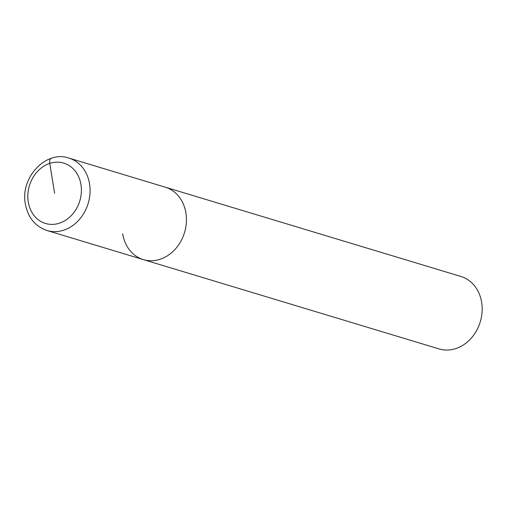 <?xml version="1.0" encoding="UTF-8"?>
<svg xmlns="http://www.w3.org/2000/svg" width="507" height="507" viewBox="0 0 507 507"><rect width="100%" height="100%" fill="white"/><g stroke="black" fill="none" stroke-linecap="round" stroke-linejoin="round"><path stroke-width="0.76" d="M143.354 259.609L46.993 230.508A37.835 31.586 106.8 0 0 78.712 220.234A37.835 31.586 106.8 0 0 89.555 183.902A37.835 31.586 106.8 0 0 68.87 158.07L460.964 276.492A37.835 31.586 -73.2 0 1 481.65 302.324A37.835 31.586 -73.2 0 1 470.807 338.657A37.835 31.586 -73.2 0 1 439.087 348.93L143.354 259.609A37.835 31.586 -73.2 0 0 175.073 249.343A37.835 31.586 -73.2 0 0 185.917 213.003A37.835 31.586 -73.2 0 0 165.231 187.178A37.835 31.586 106.8 0 1 185.917 213.003A37.835 31.586 106.8 0 1 175.073 249.343A37.835 31.586 106.8 0 1 143.354 259.609A37.835 31.586 106.8 0 1 122.669 233.784M54.604 193.287L49.762 163.387A6.306 2.998 -108.2 0 1 51.131 158.399M28.253 201.944A31.529 26.32 106.8 0 1 49.762 163.387A31.529 26.32 106.8 0 1 80.962 184.63A31.529 26.32 106.8 0 1 59.446 223.181A31.529 26.32 106.8 0 1 28.253 201.944M68.87 158.07C45.903 149.926 19.995 177.824 25.35 203.953C27.948 217.541 35.16 226.388 46.993 230.508"/></g></svg>
